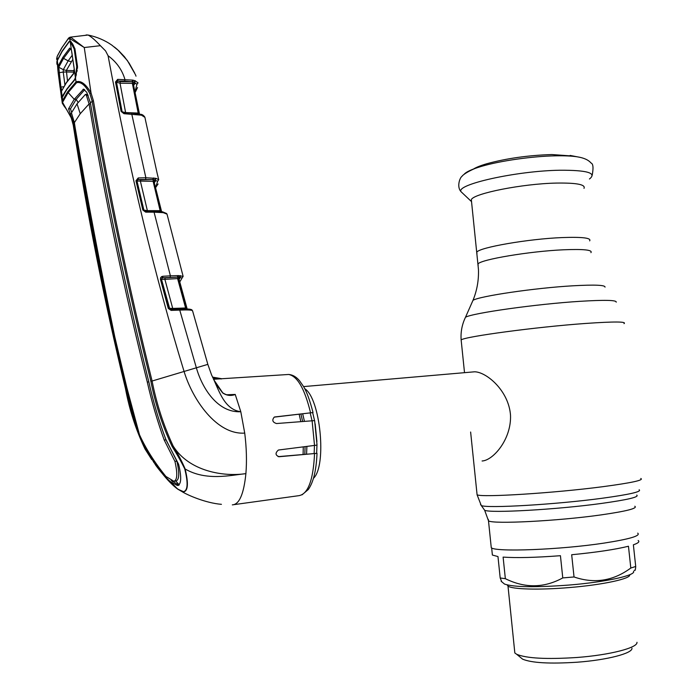 <?xml version="1.0" encoding="UTF-8"?>
<svg xmlns="http://www.w3.org/2000/svg" width="698" height="698" viewBox="0 0 698 698"><rect width="100%" height="100%" fill="white"/><g stroke="black" fill="none" stroke-linecap="round" stroke-linejoin="round"><path stroke-width="1.05" d="M476.961 253.871L476.786 252.153C479.543 247.397 528.334 238.899 562.169 237.573C582.35 236.849 591.511 237.948 589.662 240.88C591.511 237.948 582.35 236.849 562.169 237.573C528.334 238.899 479.543 247.397 476.786 252.153L476.961 253.871M637.719 533.132C640.869 535.802 629.587 539.135 603.892 543.123C560.302 549.771 495.772 552.179 491.27 547.755L491.078 545.862M299.163 414.193L300.821 421.636M303.281 446.877L303.089 454.442M304.712 388.664C320.347 398.2 327.03 465.784 313.507 478.27M482.1 460.985C492.945 460.523 511.503 439.487 510.508 415.179C508.711 390.662 486.567 372.069 474.719 371.79L472.555 371.973M501.714 581.748L500.187 577.979L505.352 578.677C524.922 588.379 544.065 588.126 562.771 577.918L574.035 576.967C594.321 583.956 613.245 580.98 630.809 568.041L628.462 546.237C615.4 549.483 596.467 552.319 571.679 554.736L574.035 576.967M491.113 546.176L491.244 547.433M500.187 577.979L497.971 556.559L492.387 555.05L492.186 553.06M562.771 577.918L560.433 555.704C535.663 557.571 516.555 558.034 503.11 557.109L505.352 578.677M502.892 582.717L504.567 584.095C513.894 587.227 535.418 587.542 569.14 585.046C605.829 582.08 636.489 575.283 633.505 571.226M514.539 650.178L514.836 652.979L516.703 654.296C526.571 658.389 546.595 659.453 576.766 657.499C609.886 655.056 638.042 647.718 636.969 642.291M520.464 657.394L522.593 659.148C531.675 662.952 549.884 663.973 577.22 662.21C607.216 660.02 632.798 653.293 631.952 648.233M638.138 540.496C639.9 541.674 638.304 543.105 633.374 544.806L635.712 566.471C635.503 569.934 635.049 571.191 634.342 570.222M630.809 568.041L635.712 566.471M584.008 188.355C585.762 184.525 576.548 182.771 556.358 183.077C522.514 183.731 473.933 193.398 471.325 199.602L471.56 201.879M573.538 156.099L551.882 154.546C528.22 155.305 506.504 158.376 486.742 163.76C480.311 165.644 475.757 167.494 473.07 169.309M221.667 378.691L221.03 378.717M226.867 394.771L235.226 394.431L240.801 411.733C223.273 409.403 218.474 388.315 211.616 375.053L207.829 364.365L192.526 310.689C191.697 309.964 187.439 309.772 179.752 310.095L196.374 367.837C202.429 389.039 218.081 412.946 240.801 411.733L244.728 433.1C246.525 447.54 246.918 461.055 245.897 473.637C223.343 476.987 188.896 471.263 173.113 445.961C178.217 454.302 182.23 461.98 185.144 468.995C188.556 483.164 188.085 490.781 183.731 491.854L181.532 491.331L176.297 488.077M232.321 504.872C239.274 504.523 243.794 494.114 245.897 473.637C230.366 475.277 206.189 481.201 185.144 468.995L184.734 468.855C181.401 461.997 177.187 454.511 172.083 446.415C162.398 425.71 155.322 404.011 150.873 381.317C127.717 287.855 108.138 194.437 92.119 101.035L89.859 93.628C85.261 85.13 80.82 81.492 76.536 82.73L68.029 92.755L62.55 102.336L71.248 117.857L73.229 124.994C87.049 213.789 104.456 301.597 125.448 388.42C129.322 409.482 135.831 429.645 144.966 448.901L151.719 459.554M274.55 416.985L313.027 412.553L274.227 417.134C271.792 420.144 272.56 422.281 276.513 423.538L314.632 420.606L317.032 445.106L278.389 450.036C275.056 453.072 275.3 455.305 279.121 456.728L317.014 453.325L278.136 456.64M69.425 37.413L70.795 37.273L83.943 47.324L69.765 38.556L70.097 41.042L70.856 41.4L74.913 48.659L77.495 66.423L75.489 78.159L76.047 81.849C80.785 80.244 85.775 83.935 91.037 92.93L84.257 47.525L100.381 45.684L105.564 50.893L108.068 55.727C129.418 170.373 154.764 275.631 184.089 371.502C192.613 399.78 216.79 435.002 244.728 433.1M212.707 377.147L221.519 378.7L214.295 378.438M212.698 377.574L212.663 377.121C219.181 378.77 222.13 379.293 221.528 378.7L221.554 378.7M211.616 375.044L216.301 384.581L222.636 392.878M213.544 379.398L222.741 392.834C225.899 394.832 228.438 395.539 230.375 394.946L235.069 394.571C230.794 396.115 226.667 395.583 222.706 392.957M192.735 311.421L191.976 309.956C191.139 309.048 186.916 308.734 179.307 309.031L170.696 309.336M179.334 309.04C186.453 308.83 190.414 309.074 191.217 309.772M171.115 310.392L170.678 309.327L179.307 309.031L179.752 310.095L171.115 310.392L168.27 308.429L160.444 279.313L160.575 277.76L161.596 276.652L162.852 276.277L162.59 277.778L161.273 279.217L169.091 308.298L172.72 308.429L172.921 309.249M165.156 277.874L177.283 277.15L162.59 277.778L165.156 277.874L164.885 279.357L161.491 279.357L169.85 309.153M164.885 279.357L172.72 308.429L185.589 307.984L177.597 278.598L164.885 279.357M179.761 281.966L182.082 278.022L179.656 277.272L180.163 277.856L179.081 279.427L178.47 278.755L186.488 308.211L187.195 309.022L185.589 307.984M180.573 275.684L178.47 278.755L177.597 278.598L178.557 275.605L183.129 276.382L167.014 214.138L163.219 212.654L154.066 212.166L170.399 275.832L178.557 275.605M185.223 308.001L185.459 308.97M185.441 308.795L181.489 308.97M180.163 277.856L179.491 278.144M187.116 308.813L179.081 279.427M180.049 275.675L179.351 277.219L177.283 277.15L178.042 275.57M162.852 276.277L170.399 275.832L170.129 277.333M182.047 277.944L183.129 276.382L182.082 278.022M162.364 212.532L161.604 211.634L153.665 211.18L154.066 212.166L145.708 212.157L142.854 210.054L145.219 211.197L153.577 211.206M147.714 211.607L145.219 211.197M147.767 211.625L144.469 211.04L143.919 210.273L137.009 181.044L143.701 210.046L147.374 210.648L147.47 211.197M153.665 211.18L161.604 211.634L153.935 181.323L137.009 181.044L138.038 179.508L136.799 180.808L135.944 180.773L138.213 177.946L138.038 179.508L140.699 179.848L152.757 179.569L138.125 179.517L138.379 177.938L145.873 177.772L156.047 178.348L158.716 179.726L157.635 181.288L158.716 179.726L157.129 173.226M140.699 179.848L140.446 181.419L147.374 210.648L160.13 210.665L160.357 211.485M157.617 181.227L153.281 179.604L153.063 181.122L160.13 210.665L161.474 211.616L153.935 181.323L155.541 178.278M162.032 211.86L162.704 211.86M154.022 178.042L152.757 179.569L153.516 177.973M142.854 210.054L135.944 180.773M163.219 212.654L162.137 211.756M167.171 214.766L167.014 214.138M181.951 271.984L182.178 272.77M178.575 275.885L178.034 276.26M179.883 276.783L180.59 276.242M169.937 309.197L170.678 309.327L169.091 308.298L168.27 308.429M160.444 279.313L161.491 279.357L162.765 276.286M108.068 55.727C116.514 61.948 122.133 69.87 124.942 79.476L124.689 81.099L117.674 81.003L120.283 81.587L131.974 81.753L124.689 81.099M145.76 121.443L144.931 117.386L141.458 115.179L123.947 113.687L121.086 111.392L115.493 81.98L117.657 79.38L132.733 80.113L131.974 81.753L132.576 81.823L132.376 83.376L120.03 83.21L116.365 82.146L121.949 111.514L123.59 112.762L122.394 112.282M140.028 114.83L139.356 113.948L131.538 113.059L145.873 177.772L145.612 179.342M117.918 79.371L117.674 81.003L116.54 82.443L122.141 111.82L125.631 112.579L138.187 113.059L132.376 83.376L133.248 83.638L139.303 113.887M120.283 81.587L120.03 83.21L125.666 112.84M117.657 79.38L117.534 80.994L116.365 82.146L115.493 81.98M123.947 113.687L123.59 112.762L131.538 113.059L123.668 112.806M121.086 111.392L122.246 112.116M138.344 113.748L138.187 113.059L139.364 113.948M139.469 113.975L133.248 83.638L134.147 82.224L132.576 81.823L133.318 80.253L134.845 80.724M131.625 113.102L140.342 114.289M141.458 115.179L140.76 114.306C142.139 114.385 143.456 115.249 144.695 116.889M89.859 93.628L91.037 92.93L93.392 100.643C109.368 194.079 128.938 287.541 152.094 381.029L207.829 364.365M70.795 37.273L69.765 38.556L67.95 39.158L70.358 37.134L88.044 35.022C91.063 36.523 95.172 40.083 100.381 45.684M85.959 35.04L87.11 34.9M67.95 39.158L61.66 48.075L57.62 55.447M57.131 56.512L56.564 59.251M57.201 60.831L57.123 56.494L62.41 46.888M56.931 64.268L56.861 62.968M75.489 78.159L74.599 80.052L67.139 89.108L61.572 97.956L62.07 101.515L67.54 91.9L76.047 81.849L76.536 82.73M75.105 78.926L74.686 79.389M74.599 80.052L67.139 89.108M74.913 48.659L77.495 66.423M70.943 41.976L70.856 41.4M57.131 60.578L62.061 51.198L69.181 41.426L70.097 41.042M61.66 48.075L68.657 37.971M56.835 62.052L57.131 60.569M61.572 97.956L61.258 96.874M61.293 91.482L61.04 89.868M73.988 67.2L75.41 77.653L76.745 66.615L74.171 48.921L70.149 41.435L69.215 41.784L62.096 51.539L57.184 60.874L57.934 70.603L58.056 66.301L58.649 68.509M150.873 381.317L152.094 381.029C156.5 403.584 163.507 425.23 173.113 445.961L172.083 446.415M161.57 472.651C167.424 480.05 172.799 485.538 177.702 489.115L183.504 491.68C187.823 490.598 188.233 482.99 184.734 468.855M178.339 485.389L177.336 485.476L170.582 481.803C165.915 477.86 160.976 472.354 155.767 465.313L142.165 442.602L136.817 428.79L122.229 371.764C102.859 289.914 86.735 207.21 73.857 123.659L73.238 125.047M73.857 123.659L68.552 108.844L74.241 99.308L67.54 91.9M178.854 485.162L171.176 480.416M80.235 113.713L77.033 103.836L85.444 94.405L86.369 95.294L89.082 103.932L80.235 113.713L74.372 122.63L75.148 127.699C86.011 197.953 99.212 267.622 114.751 336.715L126.862 387.748L139.469 434.697L142.61 442.462L153.883 462.469L165.888 476.437L173.907 481.28C177.344 480.102 177.685 473.462 174.928 461.361L176.856 461.177C179.656 473.244 179.334 479.884 175.879 481.096L179.212 484.892M89.082 103.932C104.621 196.662 124.017 289.365 147.278 382.033C151.736 401.812 157.382 421.156 164.222 440.054L174.928 461.361M165.409 438.527L176.856 461.177M86.369 95.294L88.157 95.26L87.25 94.37L85.68 94.405M77.033 103.836L71.458 112.858L74.372 122.63M84.667 89.728L76.195 99.343L74.241 99.308L83.533 89.178L86.753 92.302L90.365 102.685L93.392 100.643M71.667 112.439L70.463 108.871L76.195 99.343L78.097 102.466M177.554 485.485C181.349 484.342 181.698 477.284 178.627 464.292L166.037 439.949C158.926 421.034 153.176 401.638 148.796 381.745C125.579 288.728 106.096 195.71 90.365 102.685M71.266 117.901L71.248 117.857C68.099 111.828 65.83 108.085 64.46 106.663L62.279 103.199L62.078 101.576L62.55 102.336M139.347 436.006L136.145 427.211M138.021 82.888L136.921 84.336L134.147 82.224L134.827 80.645L138.003 82.792L136.904 84.275M135.063 91.848L136.921 84.336M134.81 82.242L134.269 82.155M135.997 76.169L135.517 74.808M134.688 73.054L129.182 63.239L124.419 56.713L118.808 50.806L111.776 45.091C104.683 40.187 96.769 36.837 88.044 35.022M135.543 74.852L127.394 60.569L117.604 49.715M132.733 80.113L133.318 80.253M135.377 80.793L134.444 82.399L134.88 83.673L133.903 84.292M155.671 187.212L157.635 181.288M157.914 176.271L157.765 175.66M157.12 173.191L145.725 121.225M154.537 182.405L155.628 180.895L155.122 179.944L156.047 178.348M155.628 180.895L154.773 181.349M154.066 212.14L152.618 212.157M75.951 75.489L76.431 74.887M76.867 67.828L77.609 67.985M76.745 71.266L77.356 70.908M70.149 41.435L73.962 66.982M71.772 51.879L73.927 67.043M76.745 66.615L77.539 66.781M74.136 69.085L73.438 73.953L66.275 82.949L61.38 91.429L60.377 89.196L61.511 97.476L67.078 88.69L74.529 79.607L75.41 77.653M61.913 90.304L61.38 91.429M73.831 72.932L73.438 73.953M57.297 60.613L58.056 66.301L62.846 57.332L69.721 48.066L71.336 49.881M69.721 48.066L70.428 49.13L63.553 58.353L58.772 67.244L60.892 87.084L60.089 87.39L57.934 70.603M58.065 66.275L58.772 67.244M56.887 63.754L56.887 62.427M60.909 91.089L60.412 87.198M61.511 97.476L61.284 96.987M60.377 89.196L58.161 72.793L63.239 72.086L63.3 69.669L66.336 70.472L67.488 80.855M57.062 63.815L57.76 64.076M72.81 59.417L66.31 70.472M58.772 67.252L63.309 69.669L68.142 60.874L72.208 55.247M64.914 84.833L63.239 72.086L66.319 71.955M63.745 86.735L60.892 87.084L61.79 90.339M71.1 49.192L70.437 49.13L71.248 49.593M69.041 86.22L69.338 85.645M483.871 509.156L484.656 510.255C489.97 513.327 556.376 509.645 601.318 503.459C627.624 499.785 639.447 496.993 636.759 495.074M480.512 504.427L481.271 505.526C486.619 508.545 555.66 504.567 602.409 498.224C629.744 494.454 641.994 491.645 639.141 489.769M476.961 493.538L477.092 494.812C481.803 497.595 553.924 493.12 602.854 486.689C631.55 482.859 644.202 480.119 640.799 478.47M461.256 341.069L461.142 339.9C465.191 336.532 536.396 326.943 585.369 323.471C614.109 321.473 626.996 321.534 624.021 323.645M464.676 319.012L465.514 317.215C472.747 313.053 536.186 304.075 579.663 301.344C604.643 299.808 616.823 300.088 616.203 302.173M472.171 302.164L473 300.306C479.666 296.127 534.851 287.969 572.744 285.805C594.574 284.592 605.332 285.028 605.018 287.122M478.182 265.528L478.008 263.931C480.809 259.508 529.634 251.263 563.478 249.788C583.65 248.968 592.803 249.919 590.927 252.659M488.312 519.356L488.495 520.848C492.893 524.303 557.274 521.109 600.873 514.923C626.577 511.215 637.893 508.327 634.814 506.242M300.882 413.993L302.644 421.496M305.087 446.65L304.808 454.293M302.653 413.792L304.459 421.356M306.893 446.423L306.588 454.136M310.182 412.937L312.067 420.763M314.475 445.49L314.144 453.473M312.66 412.605L314.562 420.589M315.173 423.904L316.909 441.564M316.962 445.149L316.639 453.342M629.701 574.742C631.358 578.633 602.924 584.845 569.376 587.559C538.873 590.168 511.442 589.321 507.882 585.988L507.237 584.95M589.444 179.002C597.139 173.034 587.315 170.111 559.962 170.233C516.084 170.844 454.878 184.708 461.142 191.81L462.783 193.355M580.247 157.382L577.167 156.806C571.837 156.003 564.874 155.671 556.271 155.811C532.871 156.143 500.37 160.767 481.541 166.351C471.961 169.186 466.116 171.865 464.013 174.395M310.558 412.815C304.756 388.899 297.444 376.126 288.64 374.468L286.669 374.599M234.301 504.593L298.439 495.728C307.897 494.577 313.262 480.529 314.554 453.587M314.528 445.481L312.111 420.754M147.81 211.625L153.97 211.634L147.863 211.607M144.32 210.883L145.254 211.232M162.817 212.593L162.346 211.878M126.923 387.992L126.225 388.053M73.84 123.555L74.512 123.546M143.291 442.392L142.61 442.462M165.993 439.88L164.222 440.054M148.84 381.902L147.278 382.033M89.065 103.819L90.557 103.81M84.048 89.335L83.036 89.318M70.463 108.871L68.552 108.844M71.632 113.713L70.542 113.722M142.654 442.558L142.165 442.602M62.07 101.515L62.663 100.215L62.279 97.441L67.13 88.882M137.558 87.529L135.176 92.441M134.88 83.673L133.772 85.112M155.724 187.457L158.088 183.958M66.929 81.753L66.275 82.949M62.846 57.332L63.553 58.353L68.142 60.874L71.205 61.729M66.336 70.472L74.136 70.638M73.997 72.121L66.354 71.964M491.27 547.755L488.495 520.848L484.656 510.255L481.271 505.526L477.092 494.812L470.627 432.027M464.51 372.636L461.142 339.9C460.575 331.986 462.032 324.422 465.514 317.215L473 300.306C476.996 290.543 478.819 280.282 478.462 269.507L471.325 199.602M303.578 386.596L474.719 371.79M492.387 555.05L491.654 547.956M504.567 584.095L501.138 581.277M514.836 652.979L507.9 585.099M522.593 659.148L516.703 654.296M471.054 201.19L461.142 191.81C456.291 186.759 460.113 177.222 461.919 176.437C462.844 174.36 473.514 168.139 481.541 166.351L486.742 163.76M570.161 155.427L577.167 156.806C583.772 157.818 588.397 159.894 591.058 163.027C593.169 163.751 593.562 167.808 592.218 175.189M313.027 412.544C309.903 400.425 306.736 391.735 303.508 386.474L299.669 380.942C296.458 376.955 292.785 374.8 288.64 374.468L213.483 379.267M230.366 394.946L229.712 394.972M166.665 213.536L162.442 211.756M74.546 48.93C74.808 48.328 72.679 43.381 71.632 42.735M181.532 491.331L177.702 489.115L170.582 481.803M122.229 371.764L134.557 423.267L136.817 428.79M171.76 480.713L172.624 481.646M175.608 481.088L173.881 481.245M139.469 434.697C145.803 448.605 154.607 462.521 165.888 476.437M75.148 127.699C87.049 196.819 100.25 266.496 114.751 336.715M178.522 485.328L177.336 485.476M73.744 122.979L72.915 123.284L71.24 117.866M221.432 504.331C205.77 503.066 187.3 495.074 181.559 491.34M114.437 47.036L117.604 49.706M317.014 453.342C316.307 470.321 313.393 482.388 308.272 489.534L302.042 494.83M62.218 97.022L61.441 91.307L66.266 82.73L73.447 73.543"/></g></svg>
